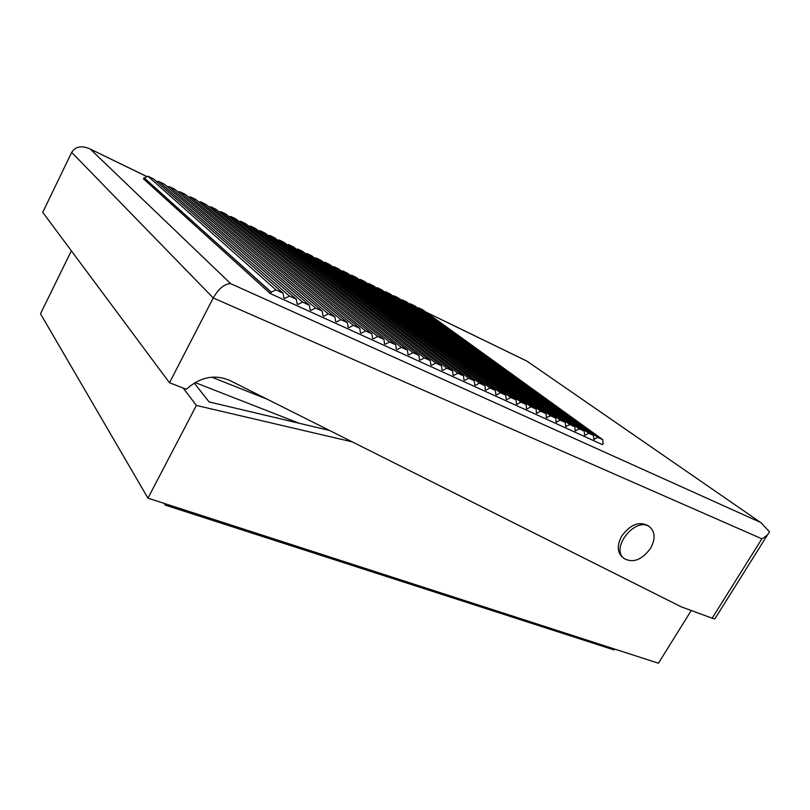 <?xml version="1.0" encoding="UTF-8"?>
<svg xmlns="http://www.w3.org/2000/svg" width="810" height="810" viewBox="0 0 810 810"><rect width="100%" height="100%" fill="white"/><g stroke="black" fill="none" stroke-linecap="round" stroke-linejoin="round"><path stroke-width="1.21" d="M183.141 388.02L196.395 405.435L352.279 441.885M196.395 405.435L147.957 498.16L658.449 663.228L691.244 610.497M71.361 250.827L40.5 313.774L147.957 498.16M165.847 503.942L165.23 505.116L614.112 649.954L614.658 649.063M164.197 503.405L165.23 505.116M329.427 430.424L209.101 401.922L194.218 383.039M266.996 399.117L211.785 377.176M299.113 423.235L195.048 382.543M650.541 548.35C655.523 539.156 655.26 532.048 649.772 527.016C636.194 515.767 609.889 547.985 624.044 558.465C633.015 563.365 641.844 559.994 650.541 548.35M603.197 443.536L602.508 444.69L270.236 293.544L270.986 292.106L276.078 289.96L283.105 293.179L283.956 298.019L284.806 298.404L289.413 296.075L296.349 299.255L297.159 304.033L297.999 304.418L302.565 302.1L309.39 305.228L310.179 309.967L311 310.341L315.525 308.043L322.258 311.121L323.008 315.819L323.828 316.194L328.303 313.895L334.945 316.933L335.664 321.59L336.464 321.955L340.899 319.667L347.45 322.663L348.138 327.27L348.928 327.635L353.322 325.357L359.782 328.323L360.45 332.88L361.219 333.234L365.573 330.976L371.942 333.892L372.58 338.418L373.349 338.762L377.662 336.514L383.94 339.39L384.548 343.865L385.307 344.22L389.58 341.972L395.776 344.817L396.353 349.252L397.102 349.596L401.335 347.358L407.45 350.163L408.007 354.557L408.746 354.901L412.938 352.674L418.972 355.438L419.499 359.802L420.228 360.126L424.379 357.919L430.333 360.652L430.839 364.966L431.558 365.3L435.679 363.093L441.551 365.786L442.027 370.069L442.736 370.393L446.816 368.206L452.618 370.858L453.074 375.101L453.772 375.425L457.822 373.248L463.533 375.86L463.968 380.072L464.656 380.386L468.676 378.219L474.316 380.801L474.731 384.973L475.409 385.287L479.388 383.13L484.957 385.681L485.352 389.812L486.02 390.126L489.969 387.97L495.467 390.491L495.831 394.591L496.5 394.895L500.408 392.759L505.835 395.25L506.189 399.31L506.837 399.613L510.715 397.487L516.081 399.938L516.405 403.977L517.053 404.271L520.901 402.145L526.196 404.575L526.5 408.574L527.138 408.868L530.955 406.752L536.179 409.151L536.463 413.12L540.878 411.308L546.041 413.667L546.304 417.606L550.678 415.793L555.781 418.132L556.035 422.04L560.368 420.238L565.4 422.547L565.633 426.414L569.936 424.622L574.908 426.9L575.12 430.738L579.383 428.946L584.304 431.203L584.496 435.01L585.083 435.284L588.718 433.228L593.578 435.456L593.75 439.233L597.942 437.451L602.741 439.648L602.923 443.333M146.772 176.499L90.224 149.04L230.668 283.642C224.572 283.763 218.761 288.532 213.243 297.958L169.472 382.745L186.34 389.256C200.11 377.004 214.579 374.058 229.746 380.427L681.099 606.771L712.162 618.192C714.43 619.002 715.483 618.982 715.321 618.141L767.698 534.57M526.925 361.128L761.187 522.875L769.5 531.887C768.315 534.458 765.774 536.767 761.866 538.812L712.162 618.192M624.044 558.465L622.09 556.824C617.139 551.792 617.028 544.857 621.766 536.038C630.16 524.667 638.817 521.134 647.757 525.447L649.772 527.016M90.224 149.04C81.719 145.233 75.543 146.347 71.675 152.381L42.727 212.321L169.472 382.745M270.986 292.106L144.048 177.755L143.502 178.858L270.236 293.544M144.048 177.755L271.421 292.299M144.393 177.916L147.987 176.246L276.078 289.96M147.987 176.246L153.647 178.99L283.105 293.179M284.006 297.685L284.806 298.404M156.988 181.936L158.74 181.46L289.413 296.075M158.74 181.46L164.329 184.184L296.349 299.255M297.209 303.72L297.999 304.418M167.66 187.09L169.371 186.634L302.565 302.1M169.371 186.634L174.899 189.327L309.39 305.228M310.22 309.673L311 310.341M178.22 192.183L179.881 191.747L315.525 308.043M179.881 191.747L185.358 194.41L322.258 311.121M323.058 315.525L323.828 316.194M188.669 197.225L190.289 196.8L328.303 313.895M190.289 196.8L195.706 199.432L334.945 316.933M335.704 321.307L336.464 321.955M199.007 202.216L200.586 201.801L340.899 319.667M200.586 201.801L205.942 204.414L347.45 322.663M348.189 327.007L348.928 327.635M209.233 207.157L210.762 206.752L353.322 325.357M210.762 206.752L216.067 209.334L359.782 328.323M360.49 332.626L361.219 333.234M219.348 212.048L220.846 211.653L365.573 330.976M220.846 211.653L226.091 214.204L371.942 333.892M372.62 338.165L373.349 338.762M229.362 216.877L230.82 216.503L377.662 336.514M230.82 216.503L236.014 219.024L383.94 339.39M384.588 343.632L385.307 344.22M239.264 221.667L240.681 221.292L389.58 341.972M240.681 221.292L245.825 223.793L395.776 344.817M396.394 349.019L397.102 349.596M249.065 226.405L250.452 226.041L401.335 347.358M250.452 226.041L255.535 228.511L407.45 350.163M408.048 354.334L408.746 354.901M258.755 231.093L260.111 230.739L412.938 352.674M260.111 230.739L265.154 233.189L418.972 355.438M419.539 359.579L420.228 360.126M268.353 235.74L269.679 235.386L424.379 357.919M269.679 235.386L274.671 237.816L430.333 360.652M430.88 364.753L431.558 365.3M277.86 240.327L279.146 239.993L435.679 363.093M279.146 239.993L284.087 242.392L441.551 365.786M442.068 369.866L442.736 370.393M287.256 244.873L288.522 244.549L446.816 368.206M288.522 244.549L293.412 246.918L452.618 370.858M453.114 374.908L453.772 375.425M296.561 249.379L297.796 249.055L457.822 373.248M297.796 249.055L302.636 251.404L463.533 375.86M464.008 379.88L464.656 380.386M305.775 253.834L306.99 253.52L468.676 378.219M306.99 253.52L311.769 255.849L474.316 380.801M474.771 384.791L475.409 385.287M314.898 258.248L316.082 257.945L479.388 383.13M316.082 257.945L320.821 260.243L484.957 385.681M485.382 389.64L486.02 390.126M323.929 262.622L325.083 262.318L489.969 387.97M325.083 262.318L329.771 264.597L495.467 390.491M495.872 394.419L496.5 394.895M332.869 266.946L333.993 266.652L500.408 392.759M333.993 266.652L338.641 268.91L505.835 395.25M506.22 399.148L506.837 399.613M341.719 271.228L342.822 270.935L510.715 397.487M342.822 270.935L347.419 273.173L516.081 399.938M516.446 403.805L517.053 404.271M350.447 275.451L351.56 275.187L520.901 402.145M351.56 275.187L356.117 277.405L526.196 404.575M526.53 408.412L527.138 408.868M359.154 279.673L360.217 279.389L530.955 406.752M360.217 279.389L364.723 281.586L536.179 409.151M536.503 412.958L537.091 413.404M367.75 283.834L368.783 283.561L540.878 411.308M368.783 283.561L373.258 285.727L546.041 413.667M546.345 417.454L546.932 417.889M376.225 287.925L377.278 287.682L550.678 415.793M377.278 287.682L381.702 289.838L555.781 418.132M556.065 421.888L556.642 422.314M384.679 292.035L385.681 291.772L560.368 420.238M385.681 291.772L390.066 293.898L565.4 422.547M565.674 426.262L566.241 426.688M393.022 296.075L394.004 295.812L569.936 424.622M394.004 295.812L398.348 297.928L574.908 426.9M575.161 430.596L575.718 431.011M401.294 300.075L402.246 299.822L579.383 428.946M402.246 299.822L406.549 301.917L584.304 431.203M584.526 434.869L585.083 435.284M409.475 304.044L410.417 303.791L588.718 433.228M410.417 303.791L414.679 305.866L593.578 435.456M593.791 439.091L594.337 439.496M417.585 307.972L418.507 307.729L597.942 437.451M418.507 307.729L422.729 309.774L602.741 439.648M71.675 152.381L213.243 297.958L761.866 538.812M90.781 149.354L146.721 176.519M155.895 180.974L157.484 181.744M166.627 186.189L168.126 186.907M177.248 191.342L178.645 192.021M198.146 201.487L199.361 202.085M208.423 206.479L209.557 207.036M218.589 211.42L219.652 211.936M228.653 216.31L229.625 216.776M238.616 221.14L239.507 221.576M248.468 225.929L249.277 226.324M258.218 230.668L258.957 231.022M267.867 235.345L268.535 235.669M286.882 244.579L287.388 244.833M425.989 312.133L526.682 361.027M230.668 283.642L760.063 522.187M526.753 361.027L425.847 312.032M305.917 253.783L305.37 253.52M296.723 249.318L296.106 249.024M287.439 244.812L286.75 244.478M268.576 235.659L267.756 235.254M258.998 231.002L258.096 230.566M249.328 226.304L248.356 225.828M239.547 221.555L238.494 221.049M229.675 216.766L228.541 216.209M219.692 211.916L218.477 211.329M209.608 207.016L208.312 206.388M199.412 202.065L198.035 201.396M178.696 192.01L177.147 191.251M168.166 186.897L166.526 186.097M157.525 181.723L155.793 180.883M761.187 522.875L526.804 361.037"/></g></svg>

